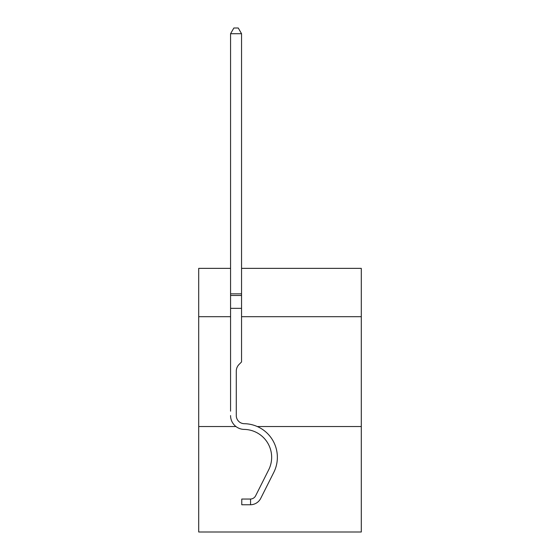 <?xml version="1.0" encoding="UTF-8"?>
<svg xmlns="http://www.w3.org/2000/svg" width="560" height="560" viewBox="0 0 560 560"><rect width="100%" height="100%" fill="white"/><g stroke="black" fill="none" stroke-linecap="round" stroke-linejoin="round"><path stroke-width="0.84" d="M235.97 426.545L198.709 426.545L198.709 532L361.291 532L361.291 268.359L241.549 268.359M198.709 426.545L198.709 316.687L230.566 316.687M241.549 316.687L361.291 316.687M361.291 426.545L257.292 426.545M198.709 316.687L198.709 268.359L230.566 268.359M250.558 504.756L241.773 504.756L241.773 499.044L250.558 499.037L250.558 504.756A11.641 11.641 0 0 0 260.743 498.344L273.784 472.402A33.614 33.614 0 0 0 244.279 423.696A8.127 8.127 0 0 1 236.278 415.569A8.127 8.127 0 0 0 244.279 423.696A8.127 8.127 0 0 1 236.278 415.569L236.278 371.175A9.548 9.548 0 0 1 239.078 364.427L241.549 361.949L241.549 308.343L230.566 308.343L230.566 411.166M260.743 498.344L273.784 472.402M236.278 371.175A9.548 9.548 0 0 1 239.078 364.427A9.548 9.548 0 0 0 236.278 371.175A9.548 9.548 0 0 1 239.078 364.427A9.548 9.548 0 0 0 236.278 371.175A9.548 9.548 0 0 1 239.078 364.427A9.548 9.548 0 0 0 236.278 371.175A9.548 9.548 0 0 1 239.078 364.427A9.548 9.548 0 0 0 236.278 371.175A9.548 9.548 0 0 1 239.078 364.427A9.548 9.548 0 0 0 236.278 371.175A9.548 9.548 0 0 1 239.078 364.427A9.548 9.548 0 0 0 236.278 371.175A9.548 9.548 0 0 1 239.078 364.427A9.548 9.548 0 0 0 236.278 371.175A9.548 9.548 0 0 1 239.078 364.427A9.548 9.548 0 0 0 236.278 371.175A9.548 9.548 0 0 1 239.078 364.427A9.548 9.548 0 0 0 236.278 371.175A9.548 9.548 0 0 1 239.078 364.427A9.548 9.548 0 0 0 236.278 371.175A9.548 9.548 0 0 1 239.078 364.427A9.548 9.548 0 0 0 236.278 371.175A9.548 9.548 0 0 1 239.078 364.427A9.548 9.548 0 0 0 236.278 371.175A9.548 9.548 0 0 1 239.078 364.427M244.279 423.696A8.127 8.127 0 0 1 236.278 415.569A8.127 8.127 0 0 0 244.279 423.696A8.127 8.127 0 0 1 236.278 415.569A8.127 8.127 0 0 0 244.279 423.696A8.127 8.127 0 0 1 236.278 415.569A8.127 8.127 0 0 0 244.279 423.696A8.127 8.127 0 0 1 236.278 415.569A8.127 8.127 0 0 0 244.279 423.696A8.127 8.127 0 0 1 236.278 415.569A8.127 8.127 0 0 0 244.279 423.696A8.127 8.127 0 0 1 236.278 415.569A8.127 8.127 0 0 0 244.279 423.696A8.127 8.127 0 0 1 236.278 415.569A8.127 8.127 0 0 0 244.279 423.696A8.127 8.127 0 0 1 236.278 415.569A8.127 8.127 0 0 0 244.279 423.696A8.127 8.127 0 0 1 236.278 415.569A8.127 8.127 0 0 0 244.279 423.696A8.127 8.127 0 0 1 236.278 415.569A8.127 8.127 0 0 0 244.279 423.696A8.127 8.127 0 0 1 236.278 415.569A8.127 8.127 0 0 0 244.279 423.696A8.127 8.127 0 0 1 236.278 415.569A8.127 8.127 0 0 0 244.279 423.696A8.127 8.127 0 0 1 236.278 415.569M230.566 415.569A13.839 13.839 0 0 0 244.188 429.408A27.902 27.902 0 0 1 268.681 469.84L255.64 495.775A5.929 5.929 0 0 1 250.558 499.037A5.929 5.929 0 0 0 253.855 497.889M230.566 293.839L241.549 293.839L241.549 33.712L230.566 33.712L230.566 308.343M241.549 293.839L241.549 308.343M230.566 33.712L233.863 28L238.259 28L241.549 33.712M230.566 295.484L241.549 295.484"/></g></svg>
